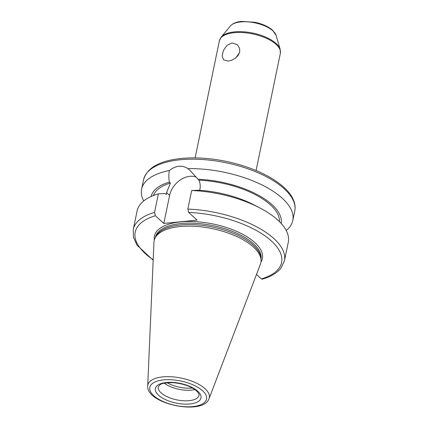 <?xml version="1.0" encoding="UTF-8"?>
<svg xmlns="http://www.w3.org/2000/svg" width="428" height="428" viewBox="0 0 428 428"><rect width="100%" height="100%" fill="white"/><g stroke="black" fill="none" stroke-linecap="round" stroke-linejoin="round"><path stroke-width="0.64" d="M239.53 52.681L235.871 57.834M228.295 61.07L223.587 59.888L222.137 56.031L223.411 50.493L226.963 45.379L232.051 42.923L237.449 44.731L239.643 48.396L239.723 51.932L238.203 55.362L235.405 58.197L231.896 60.155L228.295 61.07M256.5 274.428L261.417 278.922L262.278 279.184C270.737 276.729 276.953 273.064 280.923 268.185L284.443 260.818L288.285 242.269A77.201 33.325 11.7 0 0 260.128 208.083A77.201 33.325 11.7 0 0 191.685 190.524L187.844 209.078L188.673 212.411L197.105 220.12L163.806 223.443L155.38 215.733L154.545 212.4L158.387 193.852L165.187 193.552L166.219 194.494L166.599 192.654L170.419 183.045L169.402 182.119C168.675 178.198 168.664 174.335 169.365 170.515C175.849 165.476 182.039 164.855 187.94 168.659A77.201 33.325 11.7 0 1 292.795 220.484A77.201 33.325 11.7 0 1 286.204 230.478M143.68 200.962A77.201 33.325 11.7 0 1 141.598 189.176A77.201 33.325 11.7 0 1 169.365 170.515M151.116 196.5A66.404 28.665 11.7 0 1 169.402 182.119M153.433 195.521A64.457 27.825 11.7 0 1 170.419 183.045M153.176 260.235L137.104 245.276L133.472 237.358L133.247 229.51L137.088 210.956A77.201 33.325 11.7 0 1 158.387 193.852M187.94 168.659L190.043 170.472L198.95 180.199C200.218 183.12 200.534 186.159 199.897 189.331L199.694 190.305M196.249 177.117A19.731 14.402 -47.6 0 0 169.611 195.409L163.806 223.443M260.128 208.083L254.628 205.194A66.404 28.665 11.7 0 0 198.485 190.23L191.685 190.524M197.934 179.268A66.404 28.665 11.7 0 1 281.153 223.427M147.697 385.96L153.957 242.248A54.468 23.513 11.7 0 1 155.214 237.749A54.468 23.513 11.7 0 1 212.267 228.632A54.468 23.513 11.7 0 1 261.01 259.662A54.468 23.513 11.7 0 1 260.374 264.285L209.046 398.661A31.399 13.557 11.7 0 0 205.06 388.736A31.399 13.557 11.7 0 0 170.633 376.731A31.399 13.557 11.7 0 0 147.697 385.96C146.189 404.075 203.236 415.888 209.046 398.661M155.214 237.749L156.118 236.074A53.917 23.278 11.7 0 1 212.598 227.049A53.917 23.278 11.7 0 1 260.845 257.763L261.01 259.662M198.95 180.199A64.457 27.825 11.7 0 1 279.414 221.613M192.45 388.003A21.566 9.309 11.7 0 1 192.199 388.03A21.566 9.309 11.7 0 1 167.166 382.766M194.863 389.512A20.833 8.993 11.7 0 1 191.327 390.117A20.833 8.993 11.7 0 1 164.352 383.194M276.114 35.438L272.583 30.238C268.335 26.541 262.46 23.893 254.97 22.293L241.622 21.4C236.529 21.823 232.789 23.347 230.403 25.974A23.941 10.336 11.7 0 1 250.15 22.074A23.941 10.336 11.7 0 1 272.994 30.944A23.941 10.336 11.7 0 1 276.114 35.438L280.158 49.327A30.896 13.338 -168.3 0 0 276.135 43.533A30.896 13.338 -168.3 0 0 246.656 32.084A30.896 13.338 -168.3 0 0 221.174 37.113L219.393 40.74A31.126 13.439 11.7 0 1 243.051 32.587A31.126 13.439 11.7 0 1 276.14 44.426A31.126 13.439 11.7 0 1 280.351 53.361L280.158 49.327M141.598 189.176L143.557 179.717A77.201 33.325 11.7 0 1 202.235 159.5A77.201 33.325 11.7 0 1 284.304 188.871A77.201 33.325 11.7 0 1 294.753 211.031L292.795 220.484M133.247 229.51A77.201 33.325 11.7 0 1 154.545 212.4M153.197 259.769A74.75 32.271 11.7 0 1 155.38 215.733M169.611 195.409L166.599 192.654M202.631 390.796A28.976 12.508 11.7 0 1 178.615 406.028A28.976 12.508 11.7 0 1 153.294 382.883A28.976 12.508 11.7 0 1 202.631 390.796M155.38 237.438A53.917 23.278 11.7 0 1 196.399 223.357A53.917 23.278 11.7 0 1 253.67 243.869A53.917 23.278 11.7 0 1 260.978 259.304M154.315 239.974A55.142 23.808 11.7 0 1 192.156 221.511A55.142 23.808 11.7 0 1 254.928 242.681A55.142 23.808 11.7 0 1 260.952 262.059M188.673 212.411A74.75 32.271 11.7 0 1 271.475 241.034A74.75 32.271 11.7 0 1 261.417 278.922M187.844 209.078A77.201 33.325 11.7 0 1 284.443 260.818M189.139 400.678A20.833 8.993 11.7 0 1 167.739 396.997A20.833 8.993 11.7 0 1 158.226 386.848L160.142 384.702C161.629 383.306 166.027 382.637 173.34 382.696C183.43 383.654 191.193 386.398 196.623 390.919C198.603 393.107 199.405 394.568 199.025 395.295A20.833 8.993 11.7 0 1 189.139 400.678M197.827 391.272A23.283 10.053 11.7 0 1 178.53 403.518A23.283 10.053 11.7 0 1 158.183 384.916A23.283 10.053 11.7 0 1 197.827 391.272M230.403 25.974L221.174 37.113M256.088 170.51L280.351 53.361M195.131 157.884L219.393 40.74M143.557 179.717C146.89 168.22 158.681 161.217 178.936 158.708C193.413 157.028 209.148 157.916 226.128 161.361C251.017 166.749 270.271 175.389 283.887 187.266C289.125 192.033 292.565 196.95 294.202 202.011C295.165 205.082 295.347 208.083 294.753 211.031"/></g></svg>
